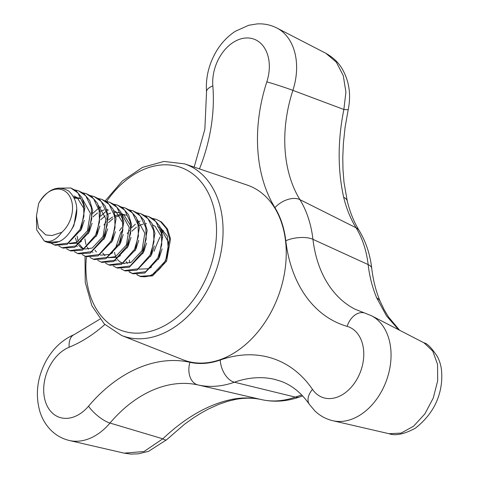 <?xml version="1.0" encoding="UTF-8"?>
<svg xmlns="http://www.w3.org/2000/svg" width="478" height="478" viewBox="0 0 478 478"><rect width="100%" height="100%" fill="white"/><g stroke="black" fill="none" stroke-linecap="round" stroke-linejoin="round"><path stroke-width="0.72" d="M104.831 324.496A140.879 100.434 110.2 0 1 69.167 347.225A37.619 26.822 -69.8 0 0 50.088 365.473A37.619 26.822 -69.8 0 0 51.367 412.06A37.619 26.822 -69.8 0 0 88.526 406.18A18.612 5.945 40.2 0 0 108.948 422.707A18.612 5.945 40.2 0 0 109.988 423.054L162.813 438.816A18.612 3.579 45.7 0 0 166.595 439.778L148.628 451.298L138.417 453.831L130.87 454.1L124.077 453.138L143.986 451.531L162.813 438.816C185.619 417.246 208.892 404.047 232.643 399.22A18.612 12.04 79.7 0 0 236.001 399.327L236.001 399.327C245.071 397.714 253.615 397.815 261.645 399.644A18.612 12.996 102.7 0 0 261.717 399.662M325.906 53.315C333.692 57.707 339.398 63.401 343.037 70.403C349.334 82.186 351.079 95.176 348.265 109.366A18.612 1.631 -167.9 0 1 343.861 109.486L345.917 92.152L343.288 75.679L336.321 62.158L325.906 53.315L276.947 28.059A56.159 40.038 110.2 0 1 292.883 90.366L343.861 109.486C337.653 140.598 337.593 169.857 343.67 197.259A18.612 8.927 166.4 0 1 347.273 201.071L347.273 201.071C350.021 212.286 354.001 222.127 359.205 230.599A18.612 11.37 148.5 0 0 356.062 227.791A130.482 93.019 110.2 0 1 343.67 197.259M389.044 433.713L401.102 433.098L413.595 426.209L424.828 413.96L433.265 398.031L437.705 380.667L437.525 364.29L432.763 351.109L424.04 342.857C427.242 343.306 431.801 348.056 437.711 357.096C440.166 362.611 442.55 368.407 441.553 382.041C439.748 400.51 431.013 415.89 415.346 428.192C404.257 434.203 395.485 436.044 389.044 433.713L332.849 420.73A56.159 40.038 110.2 0 0 386.361 380.781A56.159 40.038 110.2 0 0 371.388 315.695L424.046 342.863M398.634 329.754L386.541 315.964L376.748 297.997A18.612 10.391 -23 0 1 380.213 301.427L384.109 309.601L388.417 316.878L399.65 330.28M270.387 313.395A93.067 66.346 -69.8 0 0 247.108 185.046L184.627 163.87A91.423 65.175 110.2 0 1 207.494 289.955A91.423 65.175 110.2 0 1 121.651 335.502L182.996 359.761A93.067 66.346 -69.8 0 0 270.387 313.395M163.022 230.282A93.067 66.346 -69.8 0 0 161.994 232.117M129.317 260.05A29.546 21.068 -69.8 0 0 129.873 262.84M137.15 274.611A29.546 21.068 -69.8 0 0 138.501 275.507C149.883 281.184 167.425 266.766 168.22 249.002L167.306 236.054L160.518 227.827M152.823 218.512L156.366 219.396L160.524 221.613L166.529 228.675L169.547 238.582L165.603 260.827L151.58 275.525L139.899 276.302L136.666 274.581M156.366 219.396L161.498 221.971L167.497 229.028L170.521 238.94L166.577 261.185L152.548 275.878L140.873 276.66L139.899 276.302M140.389 276.469L138.501 275.507M127.279 233.628L129.49 230.366M131.844 227.54L135.37 224.224M138.25 222.145L140.132 221.051M145.043 215.656L148.586 216.54L155.816 221.559L161.355 233.198L161.749 244.766L157.824 257.971L145.73 271.677L132.119 273.446L128.881 271.725M148.586 216.54L153.719 219.115L159.718 226.172L162.741 236.084L158.798 258.329L144.768 273.022L133.093 273.804L132.119 273.446M132.615 273.619L129.418 271.755M119.5 230.772L121.705 227.51M137.264 212.8L140.801 213.684L148.031 218.703L153.569 230.342L153.97 241.916L150.044 255.115L137.951 268.821L124.334 270.59L121.101 268.869M140.801 213.684L145.933 216.259L151.938 223.322L154.956 233.228L151.012 255.473L136.989 270.172L125.308 270.948L124.334 270.59M129.478 209.944L133.021 210.828L140.251 215.847L145.79 227.492L146.184 239.06L142.259 252.264L130.165 265.965L116.554 267.734L113.322 266.013M133.021 210.828L138.154 213.403L144.159 220.466L147.176 230.378L143.233 252.617L129.209 267.316L117.528 268.092L116.554 267.734M103.935 225.06L106.146 221.804M121.699 207.088L125.242 207.972L132.472 212.991L138.011 224.636L138.405 236.204L134.479 249.408L122.386 263.109L108.775 264.878L105.536 263.157M125.242 207.972L130.375 210.547L136.373 217.609L139.397 227.522L135.453 249.761L121.424 264.459L109.749 265.236L108.775 264.878M100.721 216.122L105.411 211.897M107.126 210.72L108.291 210.021M113.919 204.231L117.463 205.116L124.692 210.135L130.231 221.78L130.625 233.348L126.7 246.552L114.606 260.253L100.989 262.028L97.757 260.301M117.463 205.116L122.589 207.691L128.594 214.753L131.611 224.666L127.674 246.911L113.644 261.603L101.969 262.38L100.989 262.028M92.941 213.266L97.632 209.041M99.346 207.864L101.222 206.771M106.14 201.375L109.677 202.26L116.907 207.279L122.446 218.924L122.846 230.492L118.92 243.696L106.821 257.397L93.21 259.172L89.978 257.445M109.677 202.26L114.81 204.841L120.814 211.897L123.832 221.81L119.888 244.055L105.865 258.747L94.184 259.53L93.21 259.172M98.354 198.525L101.898 199.41L109.127 204.423L114.666 216.068L115.061 227.636L111.135 240.84L99.042 254.541L85.431 256.316L82.198 254.595M101.898 199.41L107.03 201.985L113.035 209.041L116.052 218.954L112.109 241.199L98.08 255.891L86.404 256.674L85.431 256.316M90.575 195.669L94.118 196.554L101.348 201.567L106.887 213.212L107.281 224.78L103.356 237.984L91.262 251.685L77.651 253.46L74.413 251.739M94.118 196.554L99.251 199.129L105.25 206.185L108.273 216.098L104.329 238.343L90.3 253.035L78.625 253.818L77.651 253.46M82.796 192.813L86.333 193.698L93.569 198.717L99.107 210.356L99.502 221.929L95.576 235.128L83.483 248.835L69.866 250.603L66.633 248.883M86.333 193.698L91.465 196.273L97.47 203.329L100.488 213.242L96.55 235.487L82.521 250.185L70.84 250.962L69.866 250.603M75.016 189.957L78.553 190.841L85.783 195.861L91.322 207.5L91.716 219.073L87.791 232.272L75.697 245.979L62.086 247.747L58.854 246.027M78.553 190.841L83.686 193.417L89.691 200.479L92.708 210.386L88.765 232.631L74.741 247.329L63.06 248.106L62.086 247.747M57.898 188.153L70.774 187.985L78.004 193.004L83.542 204.65L83.937 216.217L80.011 229.422L67.918 243.123L54.307 244.891L51.068 243.171M70.774 187.985L75.906 190.561L81.905 197.623L84.929 207.536L80.985 229.775L66.956 244.473L55.281 245.25L54.307 244.891M46.683 242.095L47.495 242.394L59.176 241.617L60.915 240.733A29.546 21.068 110.2 0 1 46.683 242.095A29.546 21.068 110.2 0 1 44.263 240.954L36.687 229.924L36.448 215.715M61.805 232.302A24.898 17.746 -69.8 0 0 68.3 224.086A24.898 17.746 -69.8 0 0 65.659 191.648A24.898 17.746 -69.8 0 0 39.292 202.373A24.898 17.746 -69.8 0 0 38.634 203.634L36.453 215.936L38.497 228.018L45.822 234.967L52.078 235.535L61.805 232.302C56.326 239.831 50.477 242.71 44.263 240.954M60.915 240.733C65.922 237.662 69.961 232.971 73.032 226.674C79.187 211.658 77.771 199.798 68.784 191.086C58.089 184.968 48.26 188.732 39.298 202.361L38.634 203.634M52.078 235.535L45.822 234.967M76.791 208.701L73.851 225.736L70.535 231.131M73.917 195.956L77.233 197.713L84.122 208.91M84.289 220.268L81.636 228.592L80.418 230.88M74.353 198.155L80.716 198.489M92.075 223.124L89.416 231.448L88.197 233.736M81.535 241.324L78.637 243.039L69.639 243.708M99.854 225.98L97.195 234.304L95.982 236.592M107.634 228.837L104.975 237.16L103.762 239.442M83.686 248.709L82.401 247.843L79.468 244.437M79.037 243.649L78.727 242.997M78.153 241.551L77.107 236.042M115.419 231.687L112.76 240.016L111.541 242.298M92.983 252.27L92.314 251.996M88.591 249.175L87.247 247.293M86.817 246.505L86.506 245.853M85.932 244.407L84.887 238.898M92.911 216.946L97.494 212.913M100.195 211.318L104.126 209.848M106.69 209.43L107.61 209.382M113.806 210.637L116.136 211.993L123.031 223.19M123.199 234.543L120.54 242.872L119.321 245.154M112.659 252.743L109.761 254.457L100.762 255.127L100.093 254.852M96.371 252.031L95.032 250.149M100.691 219.802L105.274 215.769M107.974 214.168L110.675 213.057M114.475 212.286L119.62 212.764M121.585 213.493L123.922 214.843L130.811 226.04M130.978 237.399L128.319 245.722L127.106 248.01M120.444 255.599L117.54 257.313L107.849 257.726M104.951 255.724L102.812 253.005M108.47 222.658L113.059 218.619M115.754 217.024L119.691 215.56M122.254 215.136L123.175 215.088M138.757 240.255L136.105 248.578L134.886 250.866M146.543 243.111L143.884 251.434L142.665 253.722M116.07 246.475L120.797 232.672L121.573 231.483M154.322 245.967L151.663 254.29L150.445 256.578M127.495 263.45L126.156 261.568M131.814 231.221L136.397 227.187M139.098 225.592L143.03 224.128M145.599 223.704L146.513 223.656M152.715 224.911L155.045 226.267L161.934 237.464M162.102 248.823L159.443 257.146L158.23 259.435M151.568 267.017L148.664 268.738L138.973 269.144M73.917 197.271L79.754 198.095M82.909 199.744L90.348 213.23L87.468 230.737L76.689 242.322L69.053 243.386M98.474 205.456L105.913 218.942L103.033 236.443L92.254 248.034L84.612 249.092M83.256 248.703L80.453 247.132L78.5 245.16M77.992 244.461L77.418 243.541M76.779 242.286L75.476 238.008M121.818 214.019L129.251 227.504L126.377 245.011L115.598 256.602L107.956 257.66M108.53 219.946L112.551 216.994M113.925 216.253L114.636 215.925M115.455 215.578L121.131 214.377M121.962 214.377L122.326 214.395M123.396 214.491L126.443 215.225M137.377 219.731L144.816 233.216L141.936 250.723L131.157 262.314L123.521 263.372M122.165 262.978L119.363 261.406L117.403 259.435M116.895 258.741L116.321 257.815M115.682 256.561L114.385 252.288M159.192 227.247L157.567 226.65L159.598 227.588M160.722 228.293L168.16 241.784L168.22 249.002M312.475 389.367A18.612 11.627 -34.3 0 0 309.35 404.352C301.409 392.934 291.891 385.22 280.795 381.211L274.438 379.317A122.338 87.217 -69.8 0 0 234.387 382.221A112.001 79.844 110.2 0 1 198.041 384.945A18.612 12.996 -77.3 0 1 196.954 384.623A18.612 12.996 -77.3 0 1 189.921 362.306A93.461 66.627 -69.8 0 0 220.25 360.024A140.879 100.434 110.2 0 1 312.475 389.367A37.619 26.822 -69.8 0 0 357.371 378.504A37.619 26.822 -69.8 0 0 347.118 326.355A140.879 100.434 110.2 0 1 285.808 240.787A93.461 66.627 -69.8 0 0 274.934 207.667A140.879 100.434 110.2 0 1 266.832 81.84A37.619 26.822 -69.8 0 0 255.921 39.979A37.619 26.822 -69.8 0 0 219.097 58.053A37.619 26.822 -69.8 0 0 212.835 85.891A18.612 7.092 175.4 0 0 206.538 91.89L204.853 129.269L194.17 167.103M88.526 406.18A140.879 100.434 110.2 0 1 189.921 362.306M232.643 399.22A130.482 93.019 110.2 0 1 261.591 399.632L198.041 384.945A122.338 87.217 -69.8 0 0 109.988 423.054A56.159 40.038 110.2 0 1 69.406 440.507C62.582 438.888 56.613 435.643 51.51 430.768C46.103 425.492 42.231 419.098 39.889 411.588C35.121 394.583 37.17 377.716 46.031 360.998C52.938 348.516 62.391 339.679 74.395 334.486A18.612 10.946 -112.2 0 0 69.167 347.225M154.137 251.243A112.001 79.844 110.2 0 1 160.046 237.016M162.15 232.756A112.001 79.844 110.2 0 1 163.291 230.575M212.835 85.891A140.879 100.434 110.2 0 1 199.451 168.895M266.832 81.84A18.612 0.681 18 0 1 291.861 89.984A18.612 0.681 18 0 1 292.883 90.366A122.338 87.217 -69.8 0 0 299.915 199.637L356.062 227.791A103.857 74.042 -69.8 0 1 368.144 264.591A18.612 7.552 -6.7 0 1 371.747 268.391C370.109 254.326 365.933 241.731 359.205 230.599M220.25 360.024A18.612 11.239 -109.5 0 0 233.324 381.892A18.612 11.239 -109.5 0 0 234.387 382.221L295.296 397.104A130.482 93.019 110.2 0 1 301.809 395.073M299.628 396.955C286.89 401.466 274.229 402.362 261.645 399.644A18.612 12.996 102.7 0 1 261.591 399.632A103.857 74.042 -69.8 0 0 295.296 397.104A18.612 11.239 70.5 0 0 299.628 396.955L302.646 395.945M274.934 207.667A18.612 11.37 148.5 0 1 298.893 199.195A18.612 11.37 148.5 0 1 299.915 199.637A112.001 79.844 110.2 0 1 312.947 239.323A122.338 87.217 -69.8 0 0 354.855 309.123L364.523 312.965A18.612 13.037 106.1 0 0 347.118 326.355M285.808 240.787A18.612 7.552 173.3 0 1 311.931 238.904A18.612 7.552 173.3 0 1 312.947 239.323L368.144 264.591A130.482 93.019 110.2 0 0 376.748 297.997M86.434 256.68A86.769 61.859 -69.8 0 0 125.373 331.708A86.769 61.859 -69.8 0 0 201.77 286.818A86.769 61.859 -69.8 0 0 195.849 176.454A86.769 61.859 -69.8 0 0 106.618 201.453M124.077 453.138L69.406 440.507M99.98 319.101L74.395 334.486M276.947 28.059C270.751 24.904 264.155 23.518 257.164 23.9L248.745 25.262L235.325 31.285C226.954 36.788 220.191 44.221 215.04 53.584C208.456 65.767 205.624 78.535 206.538 91.89M184.627 163.87L163.96 161.439L142.558 167.36L122.398 180.935L105.232 200.844M166.595 439.778L184.616 424.165L193.482 417.826L201.728 412.681L208.139 409.174L218.906 404.298L227.976 401.209L236.001 399.327M348.265 109.366L345.074 127.399L343.365 143.585L342.786 157.364L342.977 169.427L343.999 182.303L347.273 201.071M380.213 301.427C376.019 291.562 373.199 280.55 371.747 268.391M364.523 312.965L371.388 315.695M309.35 404.352L314.871 410.913C319.991 415.83 325.984 419.098 332.849 420.73M84.988 256.142L85.245 282.373L91.86 305.699L104.341 324.012L121.651 335.502M76.719 246.307L77.424 246.564M118.663 212.375L120.605 213.086M115.628 260.582L116.327 260.839M123.408 263.438L124.107 263.695"/></g></svg>
